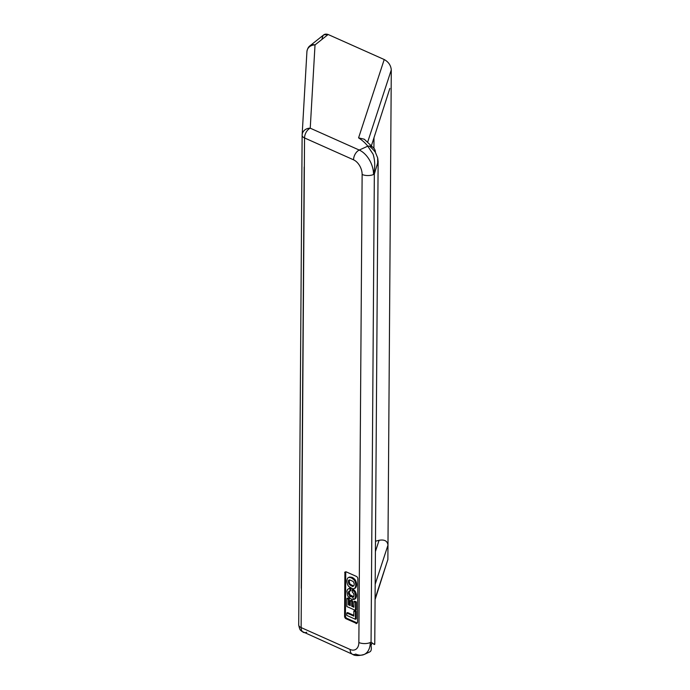 <?xml version="1.0" encoding="UTF-8"?>
<svg xmlns="http://www.w3.org/2000/svg" width="690" height="690" viewBox="0 0 690 690"><rect width="100%" height="100%" fill="white"/><g stroke="black" fill="none" stroke-linecap="round" stroke-linejoin="round"><path stroke-width="1.03" d="M374.204 148.574L364.268 139.216L358.576 137.871L384.218 59.53C388.513 61.91 390.868 65.369 391.29 69.914L367.744 141.855L391.29 69.914C390.868 65.369 388.513 61.91 384.218 59.53L358.576 137.871A72.588 32.706 -179.6 0 1 367.77 146.177L359.248 150.058A20.165 12.903 65.5 0 1 373.531 174.492C375.248 167.308 375.101 160.52 373.074 154.146L367.77 146.177A8.064 6.822 -36.5 0 1 374.204 148.574A8.064 6.822 -36.5 0 1 375.369 152.266A80.652 36.337 0.4 0 0 369.366 146.108A80.652 36.337 -179.6 0 1 375.369 152.266L377.68 157.932L377.628 165.341L377.68 157.932L378.129 161.443L374.334 174.061L371.065 642.105C374.135 644.546 375.205 645.124 374.282 643.848M355.462 611.737L353.875 611.021L353.832 616.127L346.777 612.979L346.76 615.42L355.41 619.275L355.462 611.737L355.41 619.275L346.76 615.42L346.777 612.979L353.832 616.127L353.875 611.021L354.72 610.641L356.307 611.349L356.256 618.895L355.41 619.275L356.256 618.895L356.307 611.349L355.462 611.737L356.307 611.349L354.72 610.641L353.875 611.021L355.462 611.737M355.523 602.301L353.936 601.585L353.901 607.243L351.71 606.26L351.745 601.292L350.287 600.636L350.253 605.613L348.372 604.776L348.416 599.127L346.88 598.437L346.82 606.536L355.471 610.391L355.523 602.301L355.471 610.391L346.82 606.536L346.88 598.437L348.416 599.127L348.372 604.776L350.253 605.613L350.287 600.636L351.745 601.292L351.71 606.26L353.901 607.243L353.936 601.585L354.781 601.206L356.368 601.913L356.316 610.003L355.471 610.391L356.316 610.003L356.368 601.913L355.523 602.301L356.368 601.913L354.781 601.206L353.936 601.585L355.523 602.301M349.589 598.118L352.349 599.498L349.589 598.118L347.743 595.901M354.582 599.118L355.764 598.351L356.445 596.531L355.591 591.873L353.09 589.269L355.212 591.252L356.454 594.573L356.221 597.428L354.582 599.118L355.669 595.953L354.746 592.261L352.245 589.657L352.228 591.917L353.841 593.857L354.065 595.867L352.892 597.1L350.477 596.341L348.493 593.676L348.554 591.761L350.028 591.019L350.046 588.734L348.795 588.673L347.57 589.398L346.898 591.097L347.432 595.203L346.898 591.097L347.57 589.398L348.795 588.673L350.046 588.734L350.028 591.019L348.985 591.209L348.372 592.538L349.571 595.625L352.331 597.074L353.936 596.264L353.841 593.857L352.228 591.917L352.245 589.657L354.367 591.632L355.393 593.926L355.669 595.953L355.022 598.584L354.168 599.394L352.349 599.498M301.133 627.59L350.132 649.462A12.101 7.745 -114.5 0 0 358.86 642.519L362.129 174.484A12.101 7.745 -114.5 0 0 353.556 159.821L304.549 137.948L301.133 627.59A8.064 3.631 -179.6 0 1 298.71 624.968A8.064 3.631 -179.6 0 1 298.71 624.89A8.064 3.631 0.4 0 0 298.71 624.968A8.064 3.631 0.4 0 0 301.133 627.59A8.064 5.02 114.1 0 0 303.488 632.394A8.064 5.02 -65.9 0 1 301.133 627.59L304.549 137.948A8.064 5.02 -65.9 0 1 310.241 128.185L315.02 44.919L328.13 34.5L323.826 34.785L309.957 45.807A8.064 6.288 51.5 0 1 315.02 44.919A8.064 6.288 -128.5 0 0 309.957 45.807C310.06 45.747 307.585 47.093 306.921 51.655A8.064 7.202 3.3 0 1 315.02 44.919A8.064 7.202 -176.7 0 0 306.921 51.655L302.142 134.921A8.064 7.202 3.3 0 1 310.241 128.185A8.064 7.202 -176.7 0 0 302.142 134.921A8.064 7.202 -176.7 0 0 302.125 135.249A8.064 7.202 3.3 0 1 302.142 134.921L302.125 135.326A8.064 3.631 0.4 0 0 304.549 137.948L353.556 159.821A8.064 5.02 -65.9 0 1 359.248 150.058L310.241 128.185A8.064 5.02 114.1 0 0 304.549 137.948A8.064 3.631 -179.6 0 1 302.125 135.326A8.064 3.631 -179.6 0 1 302.125 135.249A8.064 3.631 0.4 0 0 302.125 135.326L298.71 624.968C300.012 631.643 300.995 630.013 301.634 631.238L352.487 654.267A8.064 5.02 -65.9 0 1 350.132 649.462L301.133 627.59M345.975 571.82A2.018 1.294 -114.5 0 0 345.733 572.7L344.888 573.088A2.018 1.294 65.5 0 1 346.337 571.924L356.428 576.426A2.018 1.294 65.5 0 1 357.86 578.875L357.558 622.078A2.018 1.294 65.5 0 1 356.1 623.234L346.009 618.732A2.018 1.294 65.5 0 1 344.586 616.291L344.888 573.088L344.586 616.291A2.018 1.294 -114.5 0 0 346.009 618.732L356.1 623.234L356.946 622.846L346.863 618.343L356.946 622.846M364.199 654.448L369.599 651.981C371.669 651.127 371.893 647.979 370.263 642.528A20.165 12.903 65.5 0 1 364.199 654.448A20.165 12.903 65.5 0 1 355.73 654.094A8.064 5.02 -65.9 0 1 352.487 654.267C354.772 655.914 358.679 655.974 364.199 654.448A20.165 12.903 -114.5 0 0 370.263 642.528A8.064 3.631 -179.6 0 1 358.86 642.519A12.101 7.745 65.5 0 1 350.132 649.462A8.064 5.02 114.1 0 0 352.487 654.267M353.565 599.144A14.111 8.78 -65.9 0 1 352.65 597.091A14.111 8.78 114.1 0 0 353.565 599.144M349.537 596.902A14.111 8.78 114.1 0 0 350.744 596.479M306.722 632.23A8.064 5.02 -65.9 0 1 303.488 632.394M373.531 174.492A20.165 12.903 -114.5 0 0 359.248 150.058A8.064 5.02 114.1 0 0 353.556 159.821A12.101 7.745 65.5 0 1 362.129 174.484A8.064 3.631 0.4 0 0 373.531 174.492A8.064 3.631 -179.6 0 1 362.129 174.484L358.86 642.519A8.064 3.631 0.4 0 0 370.263 642.528A8.064 3.631 0.4 0 0 371.065 642.105L374.334 174.061A8.064 3.631 -179.6 0 1 373.531 174.492M371.522 145.383L389.85 88.424M387.978 545.152C387.435 540.96 384.477 539.339 379.095 540.287L375.412 551.543L379.095 540.287L375.481 541.227L379.095 540.287C384.477 539.339 387.435 540.96 387.978 545.152L375.179 584.24L387.978 545.152L391.196 84.318L387.875 559.556L375.075 598.644L387.875 559.556L387.978 545.152M375.075 599.636L386.797 562.85M371.798 643.304A8.064 6.822 -36.5 0 1 370.815 645.806M322.109 39.037C322.523 34.862 324.524 33.353 328.13 34.5L384.218 59.53L328.13 34.5L315.02 44.919L310.241 128.185L359.248 150.058L367.77 146.177A72.588 32.706 0.4 0 0 358.576 137.871M301.245 588.251L304.187 167.014M298.951 590.683L298.71 624.89L298.951 590.683M302.125 135.412L301.892 169.447M354.186 588.596L355.031 588.216A4.442 2.846 -114.5 0 0 355.937 587.354L355.091 587.742A4.442 2.846 65.5 0 1 354.186 588.596A4.442 2.846 65.5 0 1 353.772 588.725A4.442 2.846 -114.5 0 0 355.091 587.742A6.736 4.312 -114.5 0 0 355.134 581.782A4.442 2.846 -114.5 0 0 353.832 579.626L351.141 577.72L348.873 577.409A4.442 2.846 -114.5 0 0 347.553 578.401A6.736 4.312 -114.5 0 0 347.51 584.352A4.442 2.846 -114.5 0 0 348.812 586.517A4.442 2.846 65.5 0 1 347.51 584.352A6.736 4.312 65.5 0 1 347.553 578.401A4.442 2.846 65.5 0 1 348.459 577.539A4.442 2.846 65.5 0 1 348.873 577.409L351.141 577.72L353.832 579.626A4.442 2.846 65.5 0 1 355.134 581.782L355.98 581.403A6.736 4.312 65.5 0 1 355.937 587.354A4.442 2.846 65.5 0 1 354.617 588.346M349.666 587.311L352.426 588.691L348.812 586.517M349.649 584.766A2.553 1.63 65.5 0 1 349.037 583.956A3.096 1.984 65.5 0 1 349.062 580.152A2.553 1.63 65.5 0 1 349.683 579.893L352.995 581.377A2.553 1.63 65.5 0 1 353.608 582.179A3.096 1.984 65.5 0 1 353.582 585.991A2.553 1.63 65.5 0 1 352.961 586.241L349.649 584.766L352.961 586.241A2.553 1.63 -114.5 0 0 353.582 585.991A3.096 1.984 -114.5 0 0 353.608 582.179A2.553 1.63 -114.5 0 0 352.995 581.377L349.683 579.893A2.553 1.63 -114.5 0 0 349.062 580.152A3.096 1.984 -114.5 0 0 349.037 583.956A2.553 1.63 -114.5 0 0 349.649 584.766L350.494 584.378L353.245 585.836L351.477 585.974L352.323 585.586L350.555 585.482L351.4 585.103L350.494 584.378M373.911 148.195L373.989 137.862L373.911 148.195M391.29 69.914L391.196 84.318L391.29 69.914M349.778 579.902A3.096 1.984 -114.5 0 0 349.882 583.576A3.096 1.984 65.5 0 1 349.701 579.988M352.961 586.241L353.634 585.939M346.863 618.343A2.018 1.294 65.5 0 1 345.431 615.903L345.733 572.7L345.431 615.903A2.018 1.294 -114.5 0 0 346.863 618.343L346.009 618.732M349.175 588.423L350.891 588.354L350.874 590.631L350.028 591.019L350.874 590.631L350.891 588.354L349.175 588.423M349.657 590.994L349.244 592.788L350.046 594.806L353.642 596.712L351.4 596.824L352.245 596.445L351.322 595.953L350.477 596.341L351.322 595.953L350.416 595.237L349.571 595.625L350.416 595.237L349.468 595.513L350.046 594.806L349.2 595.194L350.046 594.806L348.959 594.832L349.804 594.444L348.873 594.668L349.718 594.28L349.502 593.797L348.648 594.176L349.502 593.797L349.338 593.297L348.493 593.676L349.244 592.788L348.398 593.176L349.218 592.149L348.372 592.538L349.657 590.994M347.726 598.049L349.261 598.739L349.226 604.388L350.253 604.854L348.372 604.776L349.226 604.388L349.261 598.739L348.416 599.127L349.261 598.739L347.726 598.049L346.88 598.437L347.726 598.049M351.132 600.248L352.59 600.904L352.555 605.88L353.901 606.476L352.555 605.88L351.71 606.26L352.555 605.88L352.59 600.904L351.745 601.292L352.59 600.904L351.132 600.248L350.287 600.636L351.132 600.248M347.622 612.591L353.841 615.368L347.622 612.591L346.777 612.979L347.622 612.591M348.933 577.383A4.442 2.846 65.5 0 1 349.718 577.021L351.995 577.34L354.677 579.238A4.442 2.846 65.5 0 1 355.98 581.403A4.442 2.846 -114.5 0 0 354.677 579.238L353.832 579.626L354.677 579.238L353.823 578.444L352.978 578.824L353.823 578.444L352.918 577.806L352.072 578.186L352.918 577.806L351.995 577.34L348.873 577.409L349.718 577.021A4.442 2.846 -114.5 0 0 349.304 577.159L348.459 577.539M356.1 623.657L356.946 623.268A2.018 1.294 -114.5 0 0 357.558 622.078L357.86 578.875A2.018 1.294 -114.5 0 0 356.428 576.426L346.337 571.924A2.018 1.294 -114.5 0 0 345.492 571.889A2.018 1.294 -114.5 0 0 344.888 573.088M344.586 616.291L345.431 615.903M355.014 599.006L354.168 599.394L355.014 599.006M355.764 598.351L354.919 598.739L355.764 598.351M355.868 598.204L355.022 598.584L355.868 598.204M356.221 597.428L355.376 597.807L356.221 597.428M356.445 596.531L355.591 596.91L356.445 596.531M356.514 595.565L355.669 595.953L356.514 595.565M356.454 594.573L355.609 594.961L356.454 594.573M356.238 593.547L355.393 593.926L356.238 593.547M355.902 592.538L355.057 592.926L355.902 592.538M355.591 591.873L354.746 592.261L355.591 591.873M355.212 591.252L354.367 591.632L355.212 591.252M354.764 590.683L353.918 591.063L354.764 590.683M354.6 590.502L353.754 590.89L354.6 590.502M353.746 589.743L352.901 590.123L353.746 589.743M353.09 589.269L352.245 589.657L353.09 589.269M353.565 596.798L352.892 597.1L353.565 596.798M353.772 588.725L352.426 588.691M355.134 581.782A6.736 4.312 65.5 0 1 355.091 587.742L355.937 587.354A6.736 4.312 -114.5 0 0 355.98 581.403L355.134 581.782M378.129 161.443L374.765 644.27M348.476 580.368L349.321 579.988M352.478 586.534L353.323 586.155M344.646 572.277L345.492 571.889"/></g></svg>
